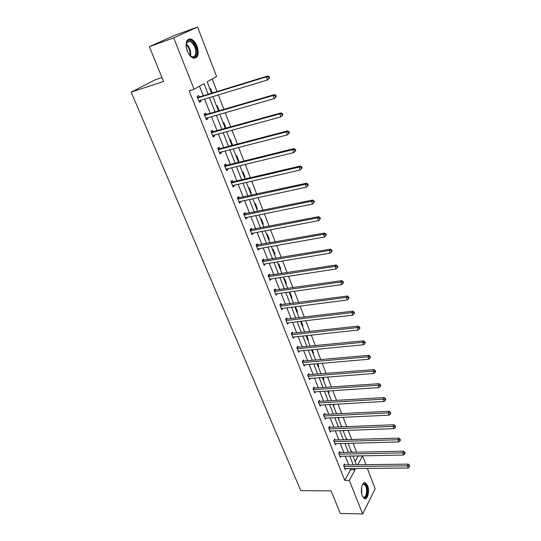 <?xml version="1.0" encoding="UTF-8"?>
<svg xmlns="http://www.w3.org/2000/svg" width="541" height="541" viewBox="0 0 541 541"><rect width="100%" height="100%" fill="white"/><g stroke="black" fill="none" stroke-linecap="round" stroke-linejoin="round"><path stroke-width="0.81" d="M362.294 495.962C359.948 490.504 362.389 480.942 365.567 482.883L367.596 485.588C369.902 490.985 367.528 500.54 364.296 498.619L362.294 495.962M187.314 50.982C184.995 42.766 186.219 38.769 190.987 38.993C193.462 39.993 195.484 42.401 197.059 46.215C199.352 54.377 198.107 58.347 193.32 58.117C190.899 57.136 188.897 54.763 187.314 50.982M161.962 77.532L155.423 79.71L131.179 92.132L300.796 490.673L331.065 490.836L340.33 513.47L362.653 513.95L349.324 480.367L355.119 469.669L354.68 468.533M131.179 92.132L163.578 81.481L149.343 46.682L173.81 35.679L197.566 27.05L216.583 76.477L207.156 81.826L211.599 93.221M355.139 461.459L358.074 455.928M356.641 452.215L353.158 443.228M351.724 439.522L348.181 430.365M346.747 426.666L343.129 417.321M341.702 413.628L338.01 404.093M336.583 400.408L332.823 390.683M331.396 387.004L327.555 377.084M326.135 373.418L322.22 363.295M320.799 359.637L316.803 349.31M315.389 345.658L311.312 335.122M309.905 331.477L305.739 320.725M304.34 317.1L300.093 306.125M298.693 302.507L294.351 291.308M292.958 287.704L288.536 276.275M287.143 272.684L282.632 261.012M281.246 257.442L276.634 245.526M275.254 241.969L270.547 229.803M269.175 226.26L264.373 213.844M263.007 210.314L258.098 197.641M256.738 194.131L251.727 181.181M250.375 177.691L245.256 164.471M243.917 161.002L238.689 147.497M237.35 144.048L232.015 130.253M230.682 126.824L225.232 112.738M223.913 109.329L218.341 94.939M217.036 91.551L212.167 78.979M358.115 456.029L362.558 455.941L365.919 464.672M367.353 468.405L375.19 488.787L362.653 513.95M149.343 46.682L173.681 37.884L197.566 27.05M340.046 452.58L339.633 451.539L338.693 453.162L340.343 457.314L340.952 456.259M330.051 427.336L329.631 426.267L328.651 427.85L330.341 432.117L331.018 431.008M319.785 401.408L319.346 400.313L318.331 401.848L320.069 406.23L320.833 405.067M309.229 374.757L308.783 373.628L307.728 375.123L309.513 379.626L310.372 378.402M298.382 347.363L297.922 346.206L296.82 347.64L298.659 352.279L299.64 350.981M287.224 319.183L286.75 317.993L285.607 319.379L287.494 324.147L288.624 322.767M275.741 290.199L275.254 288.968L274.064 290.301L276.011 295.203L277.148 293.749M263.927 260.356L263.426 259.098L262.182 260.363L264.191 265.415L265.32 263.886M251.761 229.634L251.24 228.329L249.949 229.533L252.011 234.74L253.296 233.523L253.141 233.124M239.223 197.979L238.696 196.64L237.343 197.776L239.474 203.132L240.813 201.989L240.596 201.435M226.307 165.357L225.759 163.977L224.353 165.032L226.544 170.557L227.944 169.489L227.66 168.778M212.985 131.72L212.417 130.293L210.956 131.274L213.215 136.974L214.669 135.98L214.324 135.094M199.244 97.015L198.662 95.547L197.134 96.44L199.467 102.323L200.982 101.417L200.562 100.342M208.143 94.283L203.977 83.632L194.077 89.258L189.161 90.8L344.759 480.381L350.609 469.71L350.169 468.58M348.715 464.902L345.28 456.171M343.826 452.492L340.323 443.593M338.876 439.921L335.298 430.846M333.858 427.18L330.213 417.929M328.772 414.271L325.053 404.83M323.613 401.179L319.819 391.549M318.385 387.904L314.51 378.085M313.083 374.453L309.134 364.431M307.707 360.806L303.677 350.588M302.257 346.97L298.145 336.543M296.732 332.945L292.539 322.301M291.119 318.71L286.845 307.849M285.432 304.272L281.07 293.195M279.663 289.631L275.207 278.324M273.814 274.767L269.262 263.23M267.869 259.694L263.23 247.913M261.844 244.39L257.103 232.373M255.724 228.863L250.889 216.589M249.516 213.1L244.579 200.576M243.213 197.1L238.168 184.312M236.809 180.856L231.663 167.798M230.317 164.363L225.056 151.027M223.717 147.612L218.348 133.992M217.015 130.604L211.531 116.694M210.206 113.326L204.606 99.111M203.294 95.771L199.507 86.168M206.168 114.503L205.594 113.055L204.099 113.995L206.398 119.784L207.879 118.831L207.494 117.857M219.693 148.667L219.139 147.267L217.705 148.281L219.93 153.894L221.357 152.866L221.039 152.068M232.813 181.79L232.272 180.43L230.899 181.526L233.056 186.97L234.422 185.861L234.172 185.232M245.54 213.925L245.012 212.606L243.693 213.776L245.79 219.051L247.102 217.874L246.912 217.401M257.888 245.107L257.381 243.829L256.109 245.066L258.145 250.192L259.274 248.617M269.878 275.383L269.384 274.145L268.167 275.443L270.142 280.421L271.278 278.926M281.523 304.793L281.043 303.589L279.88 304.941L281.793 309.777L282.936 308.363M292.843 333.371L292.377 332.201L291.254 333.614L293.121 338.308L294.169 336.975M303.839 361.158L303.393 360.015L302.311 361.476L304.123 366.047L305.043 364.79M314.544 388.174L314.105 387.065L313.063 388.573L314.828 393.016L315.633 391.826M324.952 414.46L324.526 413.378L323.525 414.933L323.849 414.447L389.101 411.268L388.228 412.891L389.053 415.157L324.816 418.179M325.959 418.125L325.242 419.261L323.525 414.933M335.082 440.043L334.663 438.988L333.709 440.59L335.379 444.797L336.015 443.715M344.948 464.949L344.543 463.921L343.616 465.564L345.246 469.662L345.821 468.628M344.759 480.381L349.324 480.367M194.077 89.258L173.681 37.884M357.77 464.78L362.558 455.941M212.911 96.589L218.49 110.912M219.815 114.3L225.279 128.318M226.611 131.734L231.961 145.455M233.299 148.89L238.534 162.327M239.886 165.783L245.012 178.943M246.365 182.418L251.389 195.301M252.755 198.797L257.672 211.416M259.038 214.933L263.859 227.288M265.232 230.818L269.952 242.923M271.332 246.473L275.957 258.327M277.344 261.891L281.875 273.509M283.268 277.08L287.704 288.468M289.104 292.052L293.452 303.203M294.852 306.808L299.112 317.736M300.525 321.347L304.698 332.059M306.111 335.684L310.203 346.179M311.616 349.811L315.626 360.096M317.046 363.741L320.975 373.824M322.402 377.483L326.257 387.363M327.684 391.028L331.457 400.712M332.891 404.384L336.59 413.879M338.024 417.557L341.655 426.869M343.089 430.555L346.653 439.684M348.086 443.377L351.576 452.323M353.016 456.022L356.438 464.8M353.232 464.841L349.804 456.083M348.357 452.398L344.86 443.464M343.42 439.786L339.856 430.677M338.416 426.998L334.778 417.713M333.344 414.041L329.631 404.567M328.198 400.908L324.417 391.244M322.984 387.586L319.129 377.733M317.695 374.088L313.76 364.032M312.34 360.394L308.323 350.135M306.903 346.51L302.804 336.042M301.384 332.424L297.205 321.746M295.792 318.142L291.525 307.241M290.118 303.65L285.763 292.525M284.363 288.948L279.92 277.601M278.527 274.03L273.989 262.446M272.596 258.896L267.971 247.068M266.585 243.538L261.858 231.467M260.478 227.944L255.656 215.622M254.284 212.119L249.354 199.534M247.994 196.052L242.963 183.203M241.604 179.74L236.471 166.621M235.119 163.172L229.878 149.776M228.532 146.354L223.176 132.673M221.844 129.265L216.373 115.294M215.048 111.913L209.462 97.637M351.366 451.782L351.751 451.093L352.232 452.31M346.592 439.542L346.991 438.859L347.302 439.664M341.926 426.856L342.162 426.464L342.311 426.842M343.745 430.528L343.379 431.292M338.68 417.53L338.504 418.781M333.547 404.343L333.98 405.446L333.56 406.108M328.346 390.981L328.975 392.61L328.556 393.26M323.065 377.429L323.91 379.599L323.477 380.242M317.716 363.687L318.777 366.419L318.338 367.048M312.285 349.75L313.57 353.057L313.124 353.672M306.781 335.609L308.296 339.505L307.836 340.113M300.674 321.746L301.039 321.286M301.195 321.266L302.946 325.77L302.48 326.365M295.217 307.741L295.697 307.16L297.523 311.846L297.05 312.428M289.685 293.54L290.172 292.972L292.025 297.726L291.538 298.301M284.072 279.142L284.573 278.581L286.446 283.403L285.952 283.964M278.378 264.535L278.885 263.994L280.793 268.877L280.285 269.425M272.603 249.719L273.124 249.191L275.051 254.148L274.537 254.683M266.74 234.693L267.274 234.172L269.235 239.203L268.708 239.724M260.796 219.443L261.344 218.936L263.325 224.042L262.791 224.549M254.77 203.971L255.318 203.477L257.34 208.657L256.786 209.151M248.65 188.268L249.212 187.795L251.261 193.049L250.699 193.529M242.436 172.329L243.01 171.876L245.087 177.205L244.518 177.671M236.133 156.16L236.721 155.713L238.824 161.13L238.243 161.576M229.729 139.74L230.331 139.314L232.468 144.805L231.873 145.238M223.23 123.071L223.846 122.658L225.976 128.129M216.637 106.144L217.259 105.752L219.193 110.709M209.935 88.954L210.571 88.582L212.295 93.005M350.609 469.71L355.119 469.669M199.304 101.924L200.982 101.417M206.209 119.311L207.879 118.831M213.005 136.433L214.669 135.98M219.693 153.292L221.357 152.866M231.778 144.988L232.468 144.805M226.28 169.894L227.944 169.489M238.135 161.299L238.824 161.13M232.772 186.239L234.422 185.861M244.397 177.367L245.087 177.205M239.163 202.348L240.813 201.989M250.571 193.198L251.261 193.049M245.452 218.206L247.102 217.874M256.65 208.799L257.34 208.657M251.66 233.834L253.296 233.523M262.642 224.177L263.325 224.042M257.766 249.232L259.403 248.941M268.552 239.325L269.235 239.203M263.792 264.407L265.421 264.136M274.375 254.263L275.051 254.148M269.722 279.359L271.352 279.109M280.11 268.985L280.793 268.877M275.572 294.094L277.195 293.864M285.77 283.504L286.446 283.403M281.334 308.62L282.957 308.411M291.349 297.814L292.025 297.726M296.853 311.927L297.523 311.846M302.277 325.851L302.946 325.77M307.626 339.579L308.296 339.505M312.908 353.117L313.57 353.057M318.115 366.473L318.777 366.419M323.248 379.654L323.91 379.599M328.319 392.651L328.975 392.61M333.317 405.486L333.98 405.446M338.253 418.146L338.909 418.112M343.122 430.636L343.778 430.616M269.553 77.992L269.1 76.741L268.539 77.093L268.992 78.35L269.553 77.992L267.511 79.98L198.885 100.856M268.992 78.35L267.511 79.98L266.375 76.849L267.775 75.97L198.466 97.252L197.424 97.184M197.715 97.914L266.375 76.849L268.539 77.093M269.1 76.741L267.775 75.97M276.275 96.602L275.829 95.372L275.288 95.743L275.734 96.974L276.275 96.602L274.253 98.584L205.823 118.337M275.734 96.974L274.253 98.584L273.137 95.507L274.503 94.574L205.391 114.726L204.356 114.651M204.674 115.443L273.137 95.507L275.288 95.743M275.829 95.372L274.503 94.574M282.889 114.902L282.456 113.691L281.922 114.083L282.361 115.294L282.889 114.902L280.887 116.883L212.654 135.548M282.361 115.294L280.887 116.883L279.792 113.853L281.131 112.873L212.214 131.93L211.179 131.842M211.524 132.701L279.792 113.853L281.922 114.083M282.456 113.691L281.131 112.873M186.118 46.086L186.523 42.732L187.362 41.265C190.987 36.741 198.777 48.764 196.302 54.878C194.672 58.245 192.244 58.049 189.019 54.296M190.371 55.818L191.845 56.663C193.543 57.163 194.746 56.48 195.457 54.6C196.261 48.697 194.435 44.281 189.979 41.353L187.179 42.002L186.205 44.051M186.375 47.804L188.14 52.802M194.909 58.327L197.019 55.77C198.96 50.793 194.787 40.616 190.216 39.331L188.18 39.229M362.24 485.236L363.444 483.945C366.216 483.884 367.467 486.934 367.183 493.094C366.142 497.754 364.56 498.809 362.429 496.273L362.402 496.225M362.551 496.462L363.268 497.037C364.844 497.517 365.932 496.144 366.521 492.919C366.879 488.699 366.135 485.872 364.289 484.438L363.052 484.445L362.375 485.007M364.58 498.734C366.088 498.349 367.102 496.584 367.616 493.439C368.063 488.212 367.136 484.709 364.85 482.937L364.33 482.768M289.394 132.903L288.968 131.713L288.448 132.126L288.88 133.316L289.394 132.903L287.42 134.885L219.375 152.494M288.88 133.316L287.42 134.885L286.338 131.903L287.643 130.881L218.922 148.87L217.901 148.768M218.266 149.688L286.338 131.903L288.448 132.126M288.968 131.713L287.643 130.881M295.799 150.621L295.372 149.451L294.865 149.877L295.291 151.047L295.799 150.621L293.837 152.589L225.996 169.184M295.291 151.047L293.837 152.589L292.776 149.661L294.054 148.592L225.536 165.546L224.515 165.438M224.9 166.418L292.776 149.661L294.865 149.877M295.372 149.451L294.054 148.592M302.101 168.048L301.682 166.899L301.181 167.345L301.601 168.494L302.101 168.048L300.16 170.016L232.522 185.61M301.601 168.494L300.16 170.016L299.112 167.135L300.356 166.019L232.048 181.972L231.027 181.857M231.44 182.892L299.112 167.135L301.181 167.345M301.682 166.899L300.356 166.019M308.296 185.205L307.89 184.068L307.403 184.528L307.815 185.664L308.296 185.205L306.375 187.166L238.939 201.793M307.815 185.664L306.375 187.166L305.347 184.325L306.564 183.176L237.445 198.026M237.878 199.115L305.347 184.325L307.403 184.528M307.89 184.068L306.564 183.176M314.395 202.084L313.996 200.968L313.523 201.448L313.922 202.564L314.395 202.084L312.495 204.045L245.269 217.739M313.922 202.564L312.495 204.045L311.481 201.245L312.678 200.055L243.768 213.952M244.221 215.095L311.481 201.245L313.523 201.448M313.996 200.968L312.678 200.055M250.469 230.838L317.526 217.908L318.521 220.654L251.497 233.441M249.996 229.641L318.69 216.677L317.526 217.908L319.542 218.097L319.941 219.2L320.407 218.706L320.008 217.604L319.542 218.097M320.008 217.604L318.69 216.677M318.521 220.654L319.941 219.2M256.623 246.344L323.471 234.3L324.451 237.012L257.638 248.907M256.13 245.1L324.607 233.036L323.471 234.3L325.472 234.49L325.865 235.572L326.318 235.065L325.925 233.983L325.472 234.49M325.925 233.983L324.607 233.036M324.451 237.012L325.865 235.572M262.689 261.628L329.327 250.449L330.294 253.114L263.69 264.157M262.202 260.343L330.436 249.144L329.327 250.449L331.308 250.632L331.694 251.693L332.14 251.173L331.755 250.104L331.308 250.632M331.755 250.104L330.436 249.144M330.294 253.114L331.694 251.693M268.661 276.688L335.089 266.348L336.042 268.972L269.648 279.176M268.235 275.369L336.177 265.009L335.089 266.348L337.057 266.524L337.435 267.572L337.875 267.038L337.489 265.983L337.057 266.524M337.489 265.983L336.177 265.009M336.042 268.972L337.435 267.572M274.551 291.531L340.769 282.003L341.702 284.586L275.525 293.979M274.172 290.179L341.831 280.63L340.769 282.003L342.717 282.172L343.095 283.207L343.515 282.659L343.143 281.624L342.717 282.172M343.143 281.624L341.831 280.63M341.702 284.586L343.095 283.207M280.36 306.159L346.362 297.422L347.281 299.971L281.313 308.573M280.015 304.779L347.403 296.022L346.362 297.422L348.296 297.591L348.661 298.605L349.08 298.044L348.708 297.023L348.296 297.591M348.708 297.023L347.403 296.022M347.281 299.971L348.661 298.605M286.081 320.576L351.866 312.61L352.779 315.119L287.028 322.957M285.776 319.17L352.888 311.176L351.866 312.61L353.787 312.772L354.152 313.78L354.558 313.198L354.193 312.198L353.787 312.772M354.193 312.198L352.888 311.176M352.779 315.119L354.152 313.78M291.721 334.791L357.29 327.575L358.189 330.051L292.654 337.138M291.457 333.357L358.291 326.115L357.29 327.575L359.197 327.731L359.555 328.718L359.954 328.137L359.596 327.143L359.197 327.731M359.596 327.143L358.291 326.115M358.189 330.051L359.555 328.718M297.28 348.803L362.639 342.318L363.525 344.759L298.199 351.123M297.05 347.349L363.613 340.823L362.639 342.318L364.526 342.473L364.884 343.447L365.27 342.845L364.918 341.871L364.526 342.473M364.918 341.871L363.613 340.823M363.525 344.759L364.884 343.447M302.764 362.619L367.907 356.85L368.779 359.251L303.67 364.905M302.561 361.145L368.861 355.329L367.907 356.85L369.78 356.992L370.132 357.953L370.511 357.344L370.159 356.384L369.78 356.992M370.159 356.384L368.861 355.329M368.779 359.251L370.132 357.953M308.174 376.252L373.101 371.167L373.959 373.527L309.067 378.504M307.991 374.744L374.034 369.618L373.101 371.167L374.96 371.302L375.298 372.249L375.67 371.633L375.332 370.686L374.96 371.302M375.332 370.686L374.034 369.618M373.959 373.527L375.298 372.249M313.51 389.689L378.213 385.273L379.058 387.606L314.389 391.907M313.347 388.161L379.126 383.697L378.213 385.273L380.059 385.408L380.397 386.342L380.763 385.713L380.424 384.779L380.059 385.408M380.424 384.779L379.126 383.697M379.058 387.606L380.397 386.342M318.764 402.944L383.258 399.184L384.09 401.483L319.636 405.135M318.629 401.395L384.151 397.581L383.258 399.184L385.091 399.312L385.422 400.232L385.774 399.589L385.442 398.67L385.091 399.312M385.442 398.67L384.151 397.581M384.09 401.483L385.422 400.232M323.958 416.015L388.228 412.891L390.047 413.02L390.372 413.926L390.724 413.277L390.392 412.37L390.047 413.02M390.392 412.37L389.101 411.268M389.053 415.157L390.372 413.926M329.077 428.918L393.131 426.409L393.943 428.641L329.922 431.049M328.975 427.322L393.983 424.759L393.131 426.409L394.937 426.531L395.255 427.424L395.599 426.768L395.275 425.868L394.937 426.531M395.275 425.868L393.983 424.759M393.943 428.641L395.255 427.424M334.128 441.645L397.966 439.732L398.764 441.936L334.96 443.748M334.04 440.029L398.798 438.061L397.966 439.732L399.752 439.853L400.07 440.732L400.401 440.063L400.083 439.184L399.752 439.853M400.083 439.184L398.798 438.061M398.764 441.936L400.07 440.732M339.106 454.197L402.727 452.878L403.518 455.049L339.931 456.273M339.038 452.56L403.545 451.18L402.727 452.878L404.506 452.993L404.817 453.858L405.141 453.182L404.83 452.317L404.506 452.993M404.83 452.317L403.545 451.18M403.518 455.049L404.817 453.858M344.029 466.592L407.427 465.835L408.205 467.979L344.84 468.641M343.975 464.935L408.232 464.124L407.427 465.835L409.192 465.95L409.503 466.802L409.51 465.26L409.192 465.95M409.51 465.26L408.232 464.124M408.205 467.979L409.503 466.802M197.58 97.569L198.067 97.279M197.648 97.738L198.466 97.252M204.518 115.05L204.998 114.753M204.593 115.233L205.391 114.726M211.348 132.261L211.815 131.95M211.423 132.457L212.214 131.93M186.253 43.855C189.763 47.182 191.183 51.206 190.527 55.939M190.006 55.466C190.412 51.253 189.127 47.622 186.145 44.558M361.598 487.556L361.692 493.886M361.435 492.134L361.395 489.301M218.07 149.208L218.53 148.883M218.158 149.417L218.922 148.87M224.698 165.898L225.144 165.553M224.785 166.114L225.536 165.546M231.217 182.331L231.656 181.979M231.311 182.56L232.048 181.972M237.641 198.513L238.074 198.148M237.736 198.757L238.459 198.148M243.964 214.452L244.39 214.08M244.065 214.709L244.775 214.08M250.199 230.162L250.611 229.776M250.307 230.425L250.997 229.776M256.339 245.634L256.745 245.235M256.448 245.912L257.131 245.249M262.392 260.877L262.784 260.471M262.507 261.168L263.169 260.485M268.35 275.903L268.742 275.484M268.471 276.201L269.12 275.504M274.226 290.713L274.612 290.287M274.348 291.017L274.99 290.307M280.022 305.307L280.394 304.874M280.143 305.624L280.772 304.894M285.729 319.697L286.101 319.251M285.858 320.022L286.473 319.278M291.362 333.878L291.721 333.425M291.491 334.216L292.093 333.459M296.908 347.863L297.266 347.403M297.043 348.208L297.638 347.437M302.385 361.659L302.73 361.185M302.52 362.01L303.102 361.219M307.782 375.258L308.12 374.778M307.924 375.616L308.492 374.818M313.104 388.668L313.435 388.181M313.246 389.04L313.807 388.222M318.351 401.902L318.676 401.408M318.5 402.274L319.048 401.449M323.68 415.332L324.221 414.494M328.793 428.215L329.32 427.363M333.838 440.922L334.352 440.063M338.815 453.466L339.322 452.594M343.724 465.835L344.225 464.956M187.179 42.002L187.362 41.265M186.828 42.462L189.979 41.353M362.808 484.438L363.444 483.945M363.065 484.438L364.289 484.438"/></g></svg>

